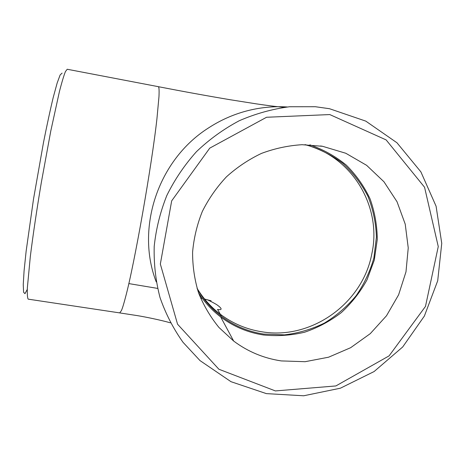 <?xml version="1.0" encoding="UTF-8"?>
<svg xmlns="http://www.w3.org/2000/svg" width="465" height="465" viewBox="0 0 465 465"><rect width="100%" height="100%" fill="white"/><g stroke="black" fill="none" stroke-linecap="round" stroke-linejoin="round"><path stroke-width="0.7" d="M281.296 360.921C263.765 358.3 247.886 351.68 233.668 341.054L218.969 327.482C210.442 317.037 203.629 305.47 198.538 292.787C194.539 279.651 192.556 266.108 192.591 252.158C193.818 238.202 197.061 224.642 202.316 211.476C208.669 198.764 216.719 187.209 226.461 176.816C237.034 167.272 248.699 159.472 261.469 153.409C274.664 148.469 288.195 145.562 302.058 144.702L322.553 146.295L345.797 153.258L366.606 165.313L383.956 181.769L397.023 201.729L405.23 224.153L408.241 247.909L405.986 271.845L398.61 294.816L386.508 315.747L370.268 333.649L350.656 347.692L328.586 357.201L305.098 361.7L281.296 360.921M198.607 292.991C204.6 302.308 211.959 310.295 220.677 316.95C233.453 326.546 247.723 332.556 263.486 334.98C277.32 336.369 291.038 335.445 304.633 332.213C317.886 327.703 330.098 321.175 341.275 312.631C351.627 303.087 360.206 292.148 367.013 279.814L374.273 260.162L377.278 239.487C377.156 225.473 374.744 211.895 370.03 198.758C364.06 186.145 356.12 174.91 346.222 165.046C335.358 156.211 323.245 149.474 309.882 144.842M197.241 288.87C203.536 299.693 211.616 308.847 221.468 316.34C234.069 325.762 248.136 331.667 263.667 334.062L284.452 334.87C298.367 333.202 311.66 329.284 324.338 323.123C336.393 315.776 346.966 306.673 356.056 295.816C364.089 284.156 370.03 271.525 373.883 257.93L376.418 237.098C375.935 223.026 373.128 209.471 367.989 196.422C361.572 183.96 353.202 172.963 342.879 163.436C331.609 154.996 319.153 148.748 305.505 144.691M329.778 114.57L386.136 139.913L424.557 187.232L438.263 246.566L425.475 306.435L389.095 355.87L335.864 385.944L275.39 390.925L218.893 369.245L177.554 324.204L160.344 264.039L171.672 200.868L209.75 148.137L266.555 117.261L329.778 114.57M329.406 108.705L315.334 106.718L289.526 106.747C272.246 109.031 255.5 113.687 239.289 120.72C223.636 129.038 209.36 139.349 196.463 151.666C184.559 164.953 174.671 179.571 166.813 195.527C160.239 212.005 156.037 228.96 154.2 246.398C153.758 263.841 155.694 280.877 160.006 297.501C165.61 313.643 173.282 328.575 183.024 342.304L200.008 360.596L230.989 381.689L266.387 393.623L303.686 395.779L340.38 388.205L374.087 371.558L402.69 346.983L424.371 316.06L437.704 280.767L441.75 243.34L436.083 206.204L420.883 171.87L396.959 142.767L365.786 121.121L329.487 108.711L315.334 106.718M287.294 106.973C273.449 106.096 259.726 107.467 246.125 111.089C232.733 114.704 220.166 120.336 208.425 127.991C157.96 159.977 135.454 228.199 156.234 281.912M28.377 299.181L28.196 299.152C27.441 298.1 27.156 294.368 27.342 287.951L30.324 256.482C32.945 235.453 36.787 209.535 41.333 182.46L50.784 131.02L59.392 91.681C61.822 82.264 63.839 75.557 65.443 71.552L67.227 69.256L158.274 86.664C159.065 86.821 159.292 90.222 158.954 96.859L156.961 118.505C151.776 165.778 134.344 264.538 125.602 296.932C123.905 303.5 122.516 308.033 121.446 310.55L119.703 312.899M62.089 73.115L60.13 74.975L57.137 83.078L53.225 97.452C50.214 110.002 46.977 124.986 43.512 142.4L33.515 199.055L26.145 251.123L24.087 270.781L23.25 284.632L23.587 292.241L24.988 293.677L27.284 289.387M197.055 288.265C203.193 298.466 210.953 307.127 220.329 314.259L220.34 314.264C232.82 323.605 246.746 329.458 262.126 331.83C311.254 340.124 362.543 303.523 371.779 254.059C382.387 207.187 352.267 156.106 304.866 144.685M28.196 299.152L119.86 312.922M220.677 316.95L233.668 341.054M320.577 145.964L322.553 146.295M220.329 314.259L217.544 309.411L218.178 309.562C222.328 310.056 222.067 308.574 217.388 305.116C215.097 303.505 209.413 300.657 207.355 299.774L203.914 298.873M128.822 283.592L157.577 288.399M202.409 298.495L200.525 298.001L202.403 298.483M203.943 298.908L211.11 300.797L203.92 298.879M220.34 314.264L221.468 316.34M158.303 86.676C183.361 91.541 207.338 95.9 230.227 99.743L256.622 103.91C267.84 105.509 273.792 106.415 284.295 107.322M119.86 312.933L137.233 315.601C145.661 316.973 160.524 320.025 170.457 322.838"/></g></svg>
